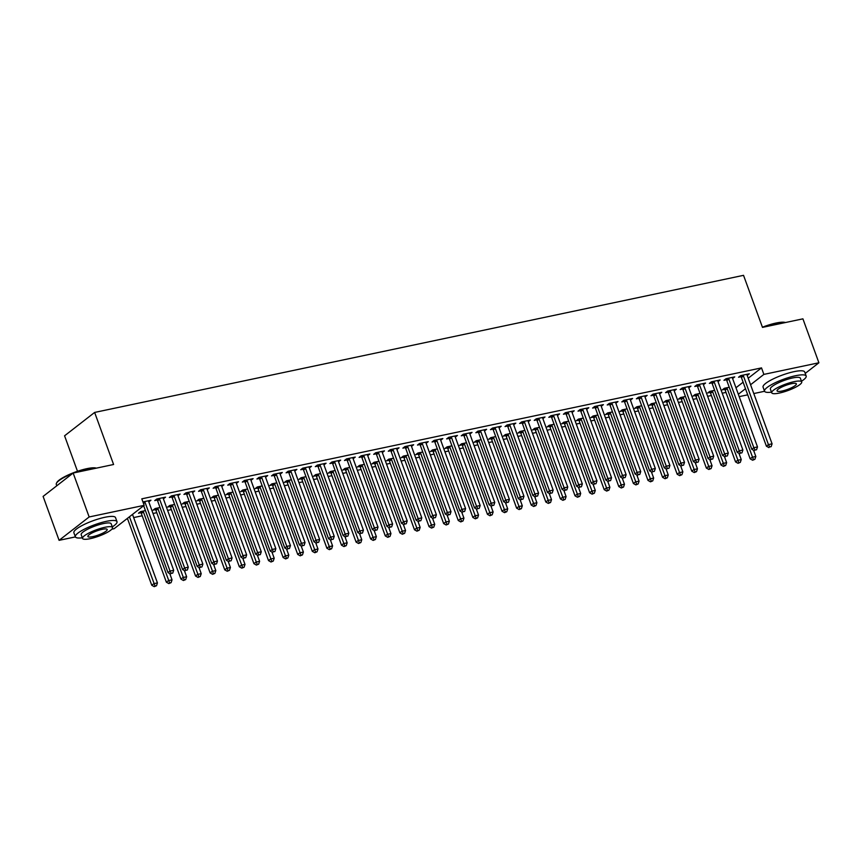 <?xml version="1.0" encoding="UTF-8"?>
<svg xmlns="http://www.w3.org/2000/svg" width="862" height="862" viewBox="0 0 862 862"><rect width="100%" height="100%" fill="white"/><g stroke="black" fill="none" stroke-linecap="round" stroke-linejoin="round"><path stroke-width="1.29" d="M126.488 519.086L127.587 518.859M133.664 517.577L142.187 515.778M153.016 513.483L156.776 512.685M167.616 510.401L171.376 509.604M182.205 507.319L185.966 506.522M196.805 504.238L200.566 503.44M211.395 501.145L215.155 500.359M225.995 498.064L229.755 497.266M240.584 494.982L244.355 494.185M255.184 491.9L258.945 491.103M269.774 488.819L273.545 488.021M284.374 485.726L288.134 484.94M298.963 482.645L302.734 481.847M313.563 479.563L317.324 478.766M328.153 476.481L331.924 475.684M342.753 473.389L346.513 472.602M357.353 470.307L361.113 469.521M371.942 467.226L375.703 466.428M386.542 464.144L390.303 463.347M401.132 461.062L404.892 460.265M415.732 457.97L419.492 457.183M430.321 454.888L434.082 454.091M444.921 451.807L448.682 451.009M459.511 448.725L463.271 447.928M474.111 445.643L477.871 444.846M488.7 442.551L492.461 441.764M503.3 439.469L507.061 438.672M517.89 436.387L521.661 435.59M532.49 433.306L536.25 432.508M547.079 430.224L550.85 429.427M561.679 427.132L565.44 426.345M576.269 424.05L580.04 423.253M590.869 420.968L594.629 420.171M605.458 417.887L609.229 417.089M620.058 414.805L623.819 414.008M634.658 411.713L638.419 410.926M649.248 408.631L653.008 407.834M663.848 405.549L667.608 404.752M678.437 402.468L682.198 401.67M693.037 399.386L696.798 398.589M707.627 396.294L711.387 395.507M722.227 393.212L725.987 392.415M75.393 536.897L59.09 540.334L89.152 516.963L144.169 505.337L114.107 528.708L111.812 529.193M89.152 516.963L73.162 473.044L43.1 496.415L59.09 540.334M77.494 471.277L64.575 435.806L94.637 412.435L743.54 275.334L762.482 327.388L802.91 318.843L818.9 362.773L805.216 373.418M764.572 391.273L753.787 393.557M747.71 394.839L739.187 396.639M140.862 512.718L138.502 513.213L140.538 511.64L145.43 510.606M163.177 497.827L163.511 498.732L165.536 497.148L156.787 499.001L154.751 500.585L157.11 500.079M170.051 506.544L167.691 507.05L169.728 505.466L174.62 504.432M192.366 491.652L192.7 492.568L194.726 490.984L185.976 492.838L183.94 494.411L186.311 493.915M199.251 500.38L196.881 500.876L198.917 499.303L203.809 498.268M221.556 485.489L221.89 486.394L223.926 484.821L215.166 486.664L213.129 488.248L215.5 487.752M228.441 494.217L226.07 494.713L228.107 493.129L232.999 492.094M250.745 479.315L251.079 480.231L253.116 478.647L244.355 480.5L242.319 482.073L244.689 481.578M257.63 488.043L255.26 488.549L257.296 486.965L262.188 485.931M279.935 473.152L280.269 474.057L282.305 472.484L273.545 474.326L271.508 475.91L273.879 475.415M286.82 481.88L284.449 482.375L286.486 480.802L291.388 479.768M309.124 466.988L309.458 467.894L311.494 466.31L302.734 468.163L300.698 469.747L303.068 469.24M316.009 475.705L313.639 476.212L315.675 474.628L320.578 473.594M338.324 460.814L338.647 461.73L340.684 460.146L331.924 462L329.898 463.573L332.258 463.077M345.199 469.542L342.839 470.038L344.865 468.465L349.767 467.43M367.514 454.651L367.837 455.556L369.873 453.983L361.113 455.826L359.088 457.41L361.447 456.903M374.388 463.379L372.028 463.875L374.054 462.291L378.957 461.256M396.703 448.477L397.026 449.393L399.063 447.809L390.303 449.662L388.277 451.235L390.637 450.74M403.578 457.205L401.218 457.711L403.244 456.127L408.146 455.093M425.893 442.314L426.216 443.219L428.252 441.646L419.492 443.488L417.467 445.072L419.826 444.577M432.767 451.041L430.407 451.537L432.433 449.964L437.336 448.93M455.082 436.15L455.405 437.056L457.442 435.472L448.682 437.325L446.656 438.909L449.016 438.402M461.957 444.867L459.597 445.374L461.623 443.79L466.525 442.756M484.272 429.976L484.606 430.881L486.631 429.308L477.871 431.162L475.846 432.735L478.205 432.239M491.146 438.704L488.786 439.2L490.812 437.627L495.715 436.592M513.461 423.813L513.795 424.718L515.821 423.145L507.061 424.988L505.035 426.571L507.395 426.065M520.336 432.541L517.976 433.036L520.001 431.453L524.904 430.418M542.651 417.639L542.985 418.555L545.01 416.971L536.25 418.824L534.224 420.397L536.584 419.902M549.525 426.367L547.165 426.873L549.191 425.289L554.094 424.255M571.84 411.476L572.174 412.381L574.2 410.808L565.44 412.65L563.414 414.234L565.774 413.738M578.714 420.203L576.355 420.699L578.38 419.126L583.283 418.081M601.029 405.302L601.364 406.217L603.389 404.634L594.64 406.487L592.603 408.071L594.963 407.564M607.904 414.029L605.544 414.536L607.581 412.952L612.473 411.917M630.219 399.138L630.553 400.043L632.579 398.47L623.829 400.324L621.793 401.897L624.153 401.401M637.093 407.866L634.734 408.362L636.77 406.789L641.662 405.754M659.408 392.975L659.742 393.88L661.768 392.296L653.019 394.149L650.982 395.733L653.342 395.227M666.283 401.703L663.923 402.198L665.96 400.614L670.851 399.58M688.598 386.801L688.932 387.717L690.958 386.133L682.208 387.986L680.172 389.559L682.532 389.064M695.472 395.529L693.113 396.024L695.149 394.451L700.041 393.417M717.787 380.638L718.121 381.543L720.147 379.97L711.398 381.812L709.361 383.396L711.721 382.9M724.662 389.365L722.302 389.861L724.339 388.288L729.23 387.243M746.977 374.464L747.311 375.379L749.347 373.796L740.587 375.649L738.551 377.233L740.921 376.726M735.954 387.76L743.109 382.2M748.205 378.235L761.512 367.891L141.799 498.829L144.169 505.337M732.388 377.556L732.711 378.461L734.747 376.877L725.987 378.73L723.961 380.314L726.321 379.808M710.072 392.447L707.713 392.943L709.738 391.37L714.641 390.335M703.198 383.719L703.521 384.624L705.558 383.051L696.798 384.905L694.772 386.478L697.132 385.982M680.883 398.61L678.523 399.117L680.549 397.533L685.452 396.498M674.009 389.883L674.332 390.798L676.368 389.215L667.608 391.068L665.583 392.652L667.942 392.145M651.694 404.784L649.334 405.28L651.36 403.707L656.262 402.662M644.819 396.057L645.142 396.962L647.179 395.389L638.419 397.231L636.393 398.815L638.753 398.319M622.504 410.948L620.144 411.454L622.17 409.87L627.073 408.836M615.63 402.22L615.953 403.136L617.989 401.552L609.229 403.405L607.204 404.978L609.563 404.483M593.315 417.122L590.944 417.617L592.981 416.034L597.883 414.999M586.429 408.394L586.763 409.299L588.8 407.715L580.04 409.569L578.003 411.152L580.374 410.646M564.125 423.285L561.755 423.781L563.791 422.208L568.694 421.173M557.24 414.557L557.574 415.462L559.61 413.889L550.85 415.743L548.814 417.316L551.184 416.82M534.936 429.448L532.565 429.955L534.602 428.371L539.493 427.337M528.05 420.731L528.384 421.637L530.421 420.053L521.661 421.906L519.624 423.49L521.995 422.983M505.746 435.622L503.376 436.118L505.412 434.545L510.304 433.511M498.861 426.895L499.195 427.8L501.231 426.227L492.471 428.069L490.435 429.653L492.805 429.157M476.557 441.786L474.186 442.292L476.223 440.708L481.115 439.674M469.671 433.058L470.005 433.974L472.031 432.39L463.282 434.243L461.245 435.816L463.616 435.321M447.356 447.96L444.997 448.455L447.033 446.872L451.925 445.837M440.482 439.232L440.816 440.137L442.842 438.564L434.092 440.407L432.056 441.99L434.416 441.484M418.167 454.123L415.807 454.619L417.844 453.046L422.736 452.011M411.293 445.395L411.627 446.3L413.652 444.727L404.903 446.581L402.866 448.154L405.226 447.658M388.977 460.286L386.618 460.793L388.654 459.209L393.546 458.175M382.103 451.569L382.437 452.475L384.463 450.891L375.713 452.744L373.677 454.328L376.037 453.821M359.788 466.461L357.428 466.956L359.465 465.383L364.357 464.349M352.914 457.733L353.248 458.638L355.273 457.065L346.524 458.907L344.488 460.491L346.847 459.996M330.599 472.624L328.239 473.13L330.275 471.546L335.167 470.512M323.724 463.896L324.058 464.812L326.084 463.228L317.335 465.081L315.298 466.654L317.658 466.159M301.409 478.798L299.049 479.294L301.075 477.71L305.978 476.675M294.535 470.07L294.869 470.975L296.894 469.402L288.134 471.245L286.109 472.829L288.468 472.333M272.22 484.961L269.86 485.457L271.886 483.884L276.788 482.849M265.345 476.233L265.679 477.149L267.705 475.565L258.945 477.419L256.919 478.992L259.279 478.496M243.03 491.124L240.67 491.631L242.696 490.047L247.599 489.013M236.156 482.408L236.49 483.313L238.515 481.729L229.755 483.582L227.73 485.166L230.089 484.659M213.841 497.299L211.481 497.794L213.507 496.221L218.409 495.187M206.966 488.571L207.3 489.476L209.326 487.903L200.566 489.745L198.54 491.329L200.9 490.834M184.651 503.462L182.291 503.968L184.317 502.384L189.22 501.35M177.777 494.734L178.1 495.65L180.136 494.066L171.376 495.919L169.351 497.493L171.71 496.997M155.462 509.636L153.102 510.132L155.128 508.548L160.03 507.513M148.587 500.908L148.91 501.813L150.947 500.24L142.93 501.932M132.619 514.323L134.407 512.933M761.512 367.891L763.872 374.399L818.9 362.773M73.162 473.044L113.59 464.499L94.637 412.435M738.325 394.268L745.479 388.708M750.576 384.743L763.872 374.399M743.443 375.951L741.417 377.534L766.404 446.193L768.43 444.609L743.443 375.951A1.767 1.444 52.1 0 0 743.119 375.369L742.947 375.153M769.691 446.969L771.145 446.656L769.691 446.969L768.43 444.609L772.083 443.833L747.095 375.185A1.767 1.444 52.1 0 1 746.977 374.55L746.977 374.302M741.417 377.534A1.767 1.444 52.1 0 0 741.094 376.953L740.264 375.897M766.404 446.193L768.882 447.593M771.145 446.656L772.083 443.833M724.015 388.536L724.845 389.581A1.767 1.444 -127.9 0 1 725.168 390.174L750.155 458.821L752.181 457.248L755.834 456.472L753.582 450.287M726.698 387.781L726.871 388.008A1.767 1.444 -127.9 0 1 727.194 388.59L753.442 459.597L752.623 460.233L754.896 459.295L753.442 459.597M755.834 456.472L754.896 459.295M752.623 460.233L750.155 458.821M728.853 379.043L726.817 380.616L751.804 449.274L753.841 447.69L728.853 379.043A1.767 1.444 52.1 0 0 728.53 378.45L728.358 378.235M755.09 450.05L756.556 449.738L755.09 450.05L753.841 447.69L757.493 446.925L732.506 378.267A1.767 1.444 52.1 0 1 732.388 377.642L732.388 377.384M726.817 380.616A1.767 1.444 52.1 0 0 726.494 380.034L725.664 378.978M751.804 449.274L754.282 450.686M756.556 449.738L757.493 446.925M714.253 382.125L712.227 383.698L737.215 452.356L739.24 450.772L714.253 382.125A1.767 1.444 52.1 0 0 713.93 381.543L713.758 381.316M740.501 453.132L741.956 452.83L740.501 453.132L739.24 450.772L742.893 450.007L717.906 381.349A1.767 1.444 52.1 0 1 717.787 380.724L717.787 380.465M712.227 383.698A1.767 1.444 52.1 0 0 711.904 383.116L711.075 382.071M737.215 452.356L739.682 453.768M741.956 452.83L742.893 450.007M709.415 391.617L710.245 392.663A1.767 1.444 -127.9 0 1 710.568 393.255L735.555 461.903L737.592 460.33L741.245 459.554L738.982 453.369M712.098 390.863L712.281 391.089A1.767 1.444 -127.9 0 1 712.605 391.671L738.842 462.689L738.034 463.314L740.307 462.377L738.842 462.689M741.245 459.554L740.307 462.377M738.034 463.314L735.555 461.903M694.826 394.699L695.645 395.755A1.767 1.444 -127.9 0 1 695.979 396.337L720.966 464.995L722.992 463.411L726.644 462.635L724.392 456.451M697.509 393.956L697.681 394.171A1.767 1.444 -127.9 0 1 698.004 394.753L724.252 465.771L723.433 466.396L725.707 465.458L724.252 465.771M726.644 462.635L725.707 465.458M723.433 466.396L720.966 464.995M762.417 327.204A21.625 4.622 -20 0 1 776.026 323.045A21.625 4.622 -20 0 1 785.465 322.539M785.217 322.582A22.153 4.741 160 0 0 776.446 323.347A22.153 4.741 160 0 0 763.807 327.107M801.466 381.263A22.153 4.741 160 0 0 806.175 376.047A22.153 4.741 160 0 0 795.518 375.735A22.153 4.741 160 0 0 774.087 383.288A22.153 4.741 160 0 0 764.54 391.208A22.153 4.741 160 0 0 771.49 392.167M806.175 376.047L804.699 371.985A22.153 4.741 160 0 0 794.031 371.662A22.153 4.741 160 0 0 772.611 379.226A22.153 4.741 160 0 0 763.064 387.135L764.54 391.208M771.727 392.824L770.369 389.085A15.947 3.405 -20 0 1 777.244 383.385A15.947 3.405 -20 0 1 792.674 377.944A15.947 3.405 -20 0 1 800.345 378.17L801.714 381.909A15.947 3.405 160 0 0 794.031 381.683A15.947 3.405 160 0 0 778.601 387.124A15.947 3.405 160 0 0 771.727 392.824A15.947 3.405 160 0 0 779.41 393.05A15.947 3.405 160 0 0 794.839 387.609A15.947 3.405 160 0 0 801.714 381.909M782.006 391.036A10.279 2.198 160 0 0 791.952 387.523A10.279 2.198 160 0 0 796.38 383.849A10.279 2.198 160 0 0 791.435 383.709A10.279 2.198 160 0 0 781.489 387.21A10.279 2.198 160 0 0 777.061 390.885A10.279 2.198 160 0 0 782.006 391.036M72.505 473.55A22.153 4.741 160 0 0 56.45 483.28L56.763 482.634A21.625 4.622 -20 0 1 86.846 468.669A21.625 4.622 -20 0 1 96.285 468.152M96.048 468.206A22.153 4.741 160 0 0 87.267 468.96A22.153 4.741 160 0 0 74.628 472.732M56.45 483.28A22.153 4.741 160 0 0 56.299 484.433L56.784 485.769M112.297 526.876A22.153 4.741 160 0 0 116.995 521.672A22.153 4.741 160 0 0 106.338 521.348A22.153 4.741 160 0 0 84.907 528.912A22.153 4.741 160 0 0 75.36 536.821A22.153 4.741 160 0 0 82.321 537.791M116.995 521.672L115.519 517.599A22.153 4.741 160 0 0 104.862 517.286A22.153 4.741 160 0 0 83.431 524.839A22.153 4.741 160 0 0 73.884 532.759L75.36 536.821M82.558 538.448L81.19 534.699A15.947 3.405 -20 0 1 88.064 528.999A15.947 3.405 -20 0 1 103.494 523.557A15.947 3.405 -20 0 1 111.166 523.794L112.534 527.533A15.947 3.405 160 0 0 104.852 527.307A15.947 3.405 160 0 0 89.432 532.748A15.947 3.405 160 0 0 82.558 538.448A15.947 3.405 160 0 0 90.23 538.675A15.947 3.405 160 0 0 105.66 533.233A15.947 3.405 160 0 0 112.534 527.533M92.827 536.649A10.279 2.198 160 0 0 102.772 533.147A10.279 2.198 160 0 0 107.2 529.473A10.279 2.198 160 0 0 102.255 529.322A10.279 2.198 160 0 0 92.309 532.835A10.279 2.198 160 0 0 87.881 536.509A10.279 2.198 160 0 0 92.827 536.649M699.664 385.206L697.627 386.79L722.615 455.438L724.651 453.865L699.664 385.206A1.767 1.444 52.1 0 0 699.341 384.624L699.157 384.398M725.901 456.213L727.366 455.912L725.901 456.213L724.651 453.865L728.304 453.089L703.306 384.43A1.767 1.444 52.1 0 1 703.198 383.805L703.198 383.547M697.627 386.79A1.767 1.444 52.1 0 0 697.304 386.198L696.474 385.152M722.615 455.438L725.093 456.849M727.366 455.912L728.304 453.089M685.064 388.288L683.038 389.872L708.025 458.519L710.051 456.946L685.064 388.288A1.767 1.444 52.1 0 0 684.74 387.706L684.568 387.48M711.312 459.306L712.766 458.993L711.312 459.306L710.051 456.946L713.704 456.17L688.716 387.523A1.767 1.444 52.1 0 1 688.598 386.887L688.598 386.629M683.038 389.872A1.767 1.444 52.1 0 0 682.704 389.279L681.885 388.234M708.025 458.519L710.493 459.931M712.766 458.993L713.704 456.17M680.226 397.781L681.055 398.837A1.767 1.444 -127.9 0 1 681.379 399.418L706.366 468.077L708.402 466.493L712.044 465.728L709.792 459.532M682.909 397.037L683.081 397.253A1.767 1.444 -127.9 0 1 683.415 397.845L709.652 468.853L708.844 469.488L711.118 468.54L709.652 468.853M712.044 465.728L711.118 468.54M708.844 469.488L706.366 468.077M665.636 400.862L666.455 401.918A1.767 1.444 -127.9 0 1 666.789 402.5L691.777 471.158L693.802 469.574L697.455 468.809L695.203 462.614M668.319 400.119L668.492 400.334A1.767 1.444 -127.9 0 1 668.815 400.927L695.063 471.934L694.244 472.57L696.518 471.633L695.063 471.934M697.455 468.809L696.518 471.633M694.244 472.57L691.777 471.158M670.474 391.37L668.438 392.953L693.425 461.612L695.462 460.028L670.474 391.37A1.767 1.444 52.1 0 0 670.14 390.788L669.968 390.572M696.712 462.388L698.177 462.075L696.712 462.388L695.462 460.028L699.104 459.252L674.116 390.605A1.767 1.444 52.1 0 1 674.009 389.969L674.009 389.721M668.438 392.953A1.767 1.444 52.1 0 0 668.115 392.372L667.285 391.316M693.425 461.612L695.903 463.013M698.177 462.075L699.104 459.252M651.036 403.955L651.866 405A1.767 1.444 -127.9 0 1 652.189 405.593L677.176 474.24L679.213 472.667L682.855 471.891L680.603 465.706M653.719 403.2L653.892 403.427A1.767 1.444 -127.9 0 1 654.226 404.009L680.463 475.016L679.655 475.652L681.928 474.714L680.463 475.016M682.855 471.891L681.928 474.714M679.655 475.652L677.176 474.24M655.874 394.462L653.849 396.035L678.836 464.693L680.861 463.109L655.874 394.462A1.767 1.444 52.1 0 0 655.551 393.869L655.379 393.654M682.122 465.469L683.577 465.157L682.122 465.469L680.861 463.109L684.514 462.344L659.527 393.686A1.767 1.444 52.1 0 1 659.408 393.061L659.408 392.803M653.849 396.035A1.767 1.444 52.1 0 0 653.515 395.453L652.696 394.397M678.836 464.693L681.303 466.105M683.577 465.157L684.514 462.344M636.447 407.036L637.266 408.082A1.767 1.444 -127.9 0 1 637.6 408.674L662.587 477.322L664.613 475.749L668.265 474.973L666.014 468.788M639.13 406.282L639.302 406.508A1.767 1.444 -127.9 0 1 639.626 407.09L665.873 478.108L665.055 478.733L667.328 477.796L665.873 478.108M668.265 474.973L667.328 477.796M665.055 478.733L662.587 477.322M641.285 397.544L639.248 399.117L664.236 467.775L666.272 466.191L641.285 397.544A1.767 1.444 52.1 0 0 640.951 396.962L640.778 396.735M667.522 468.551L668.987 468.249L667.522 468.551L666.272 466.191L669.914 465.426L644.927 396.768A1.767 1.444 52.1 0 1 644.819 396.143L644.819 395.884M639.248 399.117A1.767 1.444 52.1 0 0 638.925 398.535L638.096 397.49M664.236 467.775L666.714 469.187M668.987 468.249L669.914 465.426M626.685 400.625L624.659 402.209L649.646 470.857L651.672 469.284L626.685 400.625A1.767 1.444 52.1 0 0 626.362 400.043L626.189 399.817M652.933 471.633L654.387 471.331L652.933 471.633L651.672 469.284L655.325 468.508L630.337 399.849A1.767 1.444 52.1 0 1 630.219 399.225L630.219 398.966M624.659 402.209A1.767 1.444 52.1 0 0 624.325 401.617L623.506 400.571M649.646 470.857L652.114 472.268M654.387 471.331L655.325 468.508M612.095 403.707L610.059 405.291L635.046 473.938L637.083 472.365L612.095 403.707A1.767 1.444 52.1 0 0 611.761 403.125L611.589 402.899M638.333 474.725L639.798 474.412L638.333 474.725L637.083 472.365L640.725 471.589L615.737 402.942A1.767 1.444 52.1 0 1 615.63 402.306L615.63 402.048M610.059 405.291A1.767 1.444 52.1 0 0 609.736 404.709L608.906 403.653M635.046 473.938L637.524 475.35M639.798 474.412L640.725 471.589M597.495 406.789L595.47 408.372L620.457 477.031L622.483 475.447L597.495 406.789A1.767 1.444 52.1 0 0 597.172 406.207L597 405.991M623.743 477.807L625.198 477.494L623.743 477.807L622.483 475.447L626.135 474.671L601.148 406.024A1.767 1.444 52.1 0 1 601.029 405.388L601.029 405.14M595.47 408.372A1.767 1.444 52.1 0 0 595.136 407.791L594.317 406.735M620.457 477.031L622.924 478.432M625.198 477.494L626.135 474.671M582.906 409.881L580.869 411.454L605.857 480.112L607.893 478.529L582.906 409.881A1.767 1.444 52.1 0 0 582.572 409.288L582.4 409.073M609.143 480.888L610.608 480.576L609.143 480.888L607.893 478.529L611.535 477.763L586.548 409.105A1.767 1.444 52.1 0 1 586.44 408.48L586.429 408.222M580.869 411.454A1.767 1.444 52.1 0 0 580.546 410.872L579.717 409.816M605.857 480.112L608.335 481.524M610.608 480.576L611.535 477.763M568.306 412.963L566.28 414.536L591.267 483.194L593.293 481.61L568.306 412.963A1.767 1.444 52.1 0 0 567.983 412.381L567.81 412.155M594.554 483.97L596.008 483.668L594.554 483.97L593.293 481.61L596.946 480.845L571.959 412.187A1.767 1.444 52.1 0 1 571.84 411.562L571.84 411.303M566.28 414.536A1.767 1.444 52.1 0 0 565.946 413.954L565.127 412.909M591.267 483.194L593.735 484.606M596.008 483.668L596.946 480.845M553.716 416.044L551.68 417.628L576.667 486.276L578.704 484.703L553.716 416.044A1.767 1.444 52.1 0 0 553.382 415.462L553.21 415.236M579.954 487.052L581.419 486.75L579.954 487.052L578.704 484.703L582.346 483.927L557.358 415.268A1.767 1.444 52.1 0 1 557.24 414.644L557.24 414.385M551.68 417.628A1.767 1.444 52.1 0 0 551.357 417.036L550.527 415.99M576.667 486.276L579.145 487.687M581.419 486.75L582.346 483.927M539.116 419.126L537.091 420.71L562.078 489.357L564.104 487.784L539.116 419.126A1.767 1.444 52.1 0 0 538.793 418.544L538.621 418.318M565.364 490.144L566.819 489.832L565.364 490.144L564.104 487.784L567.756 487.008L542.769 418.361A1.767 1.444 52.1 0 1 542.651 417.725L542.651 417.467M537.091 420.71A1.767 1.444 52.1 0 0 536.757 420.128L535.938 419.072M562.078 489.357L564.545 490.769M566.819 489.832L567.756 487.008M524.527 422.208L522.491 423.792L547.478 492.45L549.514 490.866L524.527 422.208A1.767 1.444 52.1 0 0 524.193 421.626L524.021 421.41M550.764 493.226L552.23 492.913L550.764 493.226L549.514 490.866L553.156 490.101L528.169 421.443A1.767 1.444 52.1 0 1 528.05 420.807L528.05 420.559M522.491 423.792A1.767 1.444 52.1 0 0 522.167 423.21L521.338 422.154M547.478 492.45L549.956 493.851M552.23 492.913L553.156 490.101M621.847 410.118L622.676 411.174A1.767 1.444 -127.9 0 1 623 411.756L647.987 480.414L650.023 478.83L653.665 478.054L651.413 471.87M624.53 409.375L624.702 409.59A1.767 1.444 -127.9 0 1 625.036 410.172L651.273 481.19L650.465 481.815L652.739 480.877L651.273 481.19M653.665 478.054L652.739 480.877M650.465 481.815L647.987 480.414M607.257 413.2L608.076 414.256A1.767 1.444 -127.9 0 1 608.41 414.837L633.398 483.496L635.423 481.912L639.076 481.147L636.824 474.951M609.94 412.456L610.113 412.672A1.767 1.444 -127.9 0 1 610.436 413.264L636.684 484.272L635.865 484.907L638.139 483.959L636.684 484.272M639.076 481.147L638.139 483.959M635.865 484.907L633.398 483.496M592.657 416.281L593.487 417.337A1.767 1.444 -127.9 0 1 593.81 417.919L618.797 486.577L620.834 484.994L624.476 484.228L622.224 478.033M595.34 415.538L595.513 415.753A1.767 1.444 -127.9 0 1 595.847 416.346L622.084 487.353L621.276 487.989L623.549 487.052L622.084 487.353M624.476 484.228L623.549 487.052M621.276 487.989L618.797 486.577M578.068 419.374L578.887 420.419A1.767 1.444 -127.9 0 1 579.221 421.012L604.208 489.659L606.234 488.086L609.887 487.31L607.635 481.125M580.751 418.62L580.923 418.846A1.767 1.444 -127.9 0 1 581.247 419.428L607.494 490.435L606.676 491.071L608.949 490.133L607.494 490.435M609.887 487.31L608.949 490.133M606.676 491.071L604.208 489.659M563.468 422.455L564.298 423.501A1.767 1.444 -127.9 0 1 564.621 424.093L589.608 492.741L591.644 491.168L595.286 490.392L593.034 484.207M566.151 421.701L566.323 421.927A1.767 1.444 -127.9 0 1 566.657 422.509L592.894 493.527L592.086 494.152L594.36 493.215L592.894 493.527M595.286 490.392L594.36 493.215M592.086 494.152L589.608 492.741M548.878 425.537L549.697 426.593A1.767 1.444 -127.9 0 1 550.031 427.175L575.019 495.833L577.044 494.249L580.697 493.473L578.445 487.289M551.561 424.794L551.734 425.009A1.767 1.444 -127.9 0 1 552.057 425.591L578.305 496.609L577.486 497.234L579.76 496.296L578.305 496.609M580.697 493.473L579.76 496.296M577.486 497.234L575.019 495.833M534.278 428.619L535.108 429.675A1.767 1.444 -127.9 0 1 535.431 430.257L560.419 498.915L562.455 497.331L566.097 496.566L563.845 490.37M536.961 427.875L537.134 428.091A1.767 1.444 -127.9 0 1 537.468 428.683L563.705 499.691L562.897 500.326L565.17 499.378L563.705 499.691M566.097 496.566L565.17 499.378M562.897 500.326L560.419 498.915M519.689 431.711L520.508 432.756A1.767 1.444 -127.9 0 1 520.831 433.338L545.829 501.996L547.855 500.413L551.508 499.648L549.256 493.452M522.372 430.957L522.544 431.172A1.767 1.444 -127.9 0 1 522.868 431.765L549.116 502.772L548.297 503.408L550.57 502.471L549.116 502.772M551.508 499.648L550.57 502.471M548.297 503.408L545.829 501.996M505.089 434.793L505.919 435.838A1.767 1.444 -127.9 0 1 506.242 436.431L531.229 505.078L533.266 503.505L536.907 502.729L534.655 496.544M507.772 434.039L507.944 434.265A1.767 1.444 -127.9 0 1 508.268 434.847L534.515 505.854L533.707 506.49L535.97 505.552L534.515 505.854M536.907 502.729L535.97 505.552M533.707 506.49L531.229 505.078M509.927 425.3L507.89 426.873L532.888 495.531L534.914 493.948L509.927 425.3A1.767 1.444 52.1 0 0 509.604 424.707L509.431 424.492M536.175 496.307L537.629 495.995L536.175 496.307L534.914 493.948L538.567 493.183L513.58 424.524A1.767 1.444 52.1 0 1 513.461 423.899L513.461 423.641M507.89 426.873A1.767 1.444 52.1 0 0 507.567 426.291L506.748 425.235M532.888 495.531L535.356 496.943M537.629 495.995L538.567 493.183M490.5 437.874L491.318 438.92A1.767 1.444 -127.9 0 1 491.642 439.512L516.629 508.16L518.665 506.587L522.318 505.811L520.066 499.626M493.183 437.12L493.355 437.346A1.767 1.444 -127.9 0 1 493.678 437.928L519.915 508.946L519.107 509.571L521.381 508.634L519.915 508.946M522.318 505.811L521.381 508.634M519.107 509.571L516.629 508.16M495.327 428.382L493.301 429.955L518.288 498.613L520.325 497.029L495.327 428.382A1.767 1.444 52.1 0 0 495.003 427.8L494.831 427.574M521.575 499.389L523.029 499.087L521.575 499.389L520.325 497.029L523.967 496.264L498.979 427.606A1.767 1.444 52.1 0 1 498.861 426.981L498.861 426.722M493.301 429.955A1.767 1.444 52.1 0 0 492.978 429.373L492.148 428.328M518.288 498.613L520.767 500.025M523.029 499.087L523.967 496.264M475.899 440.956L476.729 442.012A1.767 1.444 -127.9 0 1 477.052 442.594L502.04 511.252L504.065 509.668L507.718 508.892L505.466 502.708M478.582 440.213L478.755 440.428A1.767 1.444 -127.9 0 1 479.078 441.01L505.326 512.028L504.518 512.653L506.781 511.716L505.326 512.028M507.718 508.892L506.781 511.716M504.518 512.653L502.04 511.252M480.737 431.463L478.701 433.047L503.688 501.695L505.725 500.122L480.737 431.463A1.767 1.444 52.1 0 0 480.414 430.881L480.242 430.655M506.975 502.471L508.44 502.169L506.975 502.471L505.725 500.122L509.377 499.346L484.39 430.698A1.767 1.444 52.1 0 1 484.272 430.063L484.272 429.804M478.701 433.047A1.767 1.444 52.1 0 0 478.378 432.455L477.559 431.409M503.688 501.695L506.166 503.106M508.44 502.169L509.377 499.346M461.299 444.038L462.129 445.094A1.767 1.444 -127.9 0 1 462.452 445.676L487.439 514.334L489.476 512.75L493.129 511.985L490.866 505.789M463.993 443.294L464.165 443.51A1.767 1.444 -127.9 0 1 464.489 444.102L490.726 515.11L489.918 515.745L492.191 514.797L490.726 515.11M493.129 511.985L492.191 514.797M489.918 515.745L487.439 514.334M466.137 434.545L464.112 436.129L489.099 504.776L491.124 503.203L466.137 434.545A1.767 1.444 52.1 0 0 465.814 433.963L465.642 433.748M492.385 505.563L493.84 505.251L492.385 505.563L491.124 503.203L494.777 502.427L469.79 433.78A1.767 1.444 52.1 0 1 469.671 433.144L469.671 432.886M464.112 436.129A1.767 1.444 52.1 0 0 463.788 435.547L462.959 434.491M489.099 504.776L491.577 506.188M493.84 505.251L494.777 502.427M446.71 447.13L447.54 448.175A1.767 1.444 -127.9 0 1 447.863 448.757L472.85 517.415L474.876 515.832L478.529 515.067L476.277 508.871M449.393 446.376L449.565 446.602A1.767 1.444 -127.9 0 1 449.889 447.184L476.136 518.191L475.318 518.827L477.591 517.89L476.136 518.191M478.529 515.067L477.591 517.89M475.318 518.827L472.85 517.415M451.548 437.627L449.511 439.211L474.499 507.869L476.535 506.285L451.548 437.627A1.767 1.444 52.1 0 0 451.225 437.045L451.052 436.829M477.785 508.645L479.25 508.332L477.785 508.645L476.535 506.285L480.188 505.52L455.201 436.862A1.767 1.444 52.1 0 1 455.082 436.226L455.082 435.978M449.511 439.211A1.767 1.444 52.1 0 0 449.188 438.629L448.359 437.573M474.499 507.869L476.977 509.27M479.25 508.332L480.188 505.52M432.11 450.212L432.939 451.257A1.767 1.444 -127.9 0 1 433.263 451.85L458.25 520.497L460.286 518.924L463.939 518.148L461.676 511.963M434.793 449.458L434.976 449.684A1.767 1.444 -127.9 0 1 435.299 450.266L461.536 521.273L460.728 521.909L463.002 520.971L461.536 521.273M463.939 518.148L463.002 520.971M460.728 521.909L458.25 520.497M436.948 440.719L434.922 442.292L459.909 510.95L461.935 509.367L436.948 440.719A1.767 1.444 52.1 0 0 436.625 440.126L436.452 439.911M463.196 511.726L464.65 511.414L463.196 511.726L461.935 509.367L465.588 508.602L440.601 439.943A1.767 1.444 52.1 0 1 440.482 439.318L440.482 439.06M434.922 442.292A1.767 1.444 52.1 0 0 434.599 441.71L433.769 440.654M459.909 510.95L462.377 512.362M464.65 511.414L465.588 508.602M417.52 453.293L418.339 454.339A1.767 1.444 -127.9 0 1 418.673 454.931L443.661 523.579L445.686 522.006L449.339 521.23L447.087 515.045M420.203 452.539L420.376 452.765A1.767 1.444 -127.9 0 1 420.699 453.347L446.947 524.365L446.128 524.99L448.402 524.053L446.947 524.365M449.339 521.23L448.402 524.053M446.128 524.99L443.661 523.579M422.358 443.801L420.322 445.374L445.309 514.032L447.346 512.448L422.358 443.801A1.767 1.444 52.1 0 0 422.035 443.219L421.852 442.993M448.596 514.808L450.061 514.506L448.596 514.808L447.346 512.448L450.998 511.683L426 443.025A1.767 1.444 52.1 0 1 425.893 442.4L425.893 442.141M420.322 445.374A1.767 1.444 52.1 0 0 419.999 444.792L419.169 443.747M445.309 514.032L447.787 515.444M450.061 514.506L450.998 511.683M402.92 456.375L403.75 457.431A1.767 1.444 -127.9 0 1 404.073 458.013L429.06 526.671L431.097 525.087L434.739 524.312L432.487 518.127M405.603 455.632L405.776 455.847A1.767 1.444 -127.9 0 1 406.11 456.429L432.347 527.447L431.539 528.072L433.812 527.135L432.347 527.447M434.739 524.312L433.812 527.135M431.539 528.072L429.06 526.671M407.758 446.882L405.733 448.466L430.72 517.114L432.746 515.541L407.758 446.882A1.767 1.444 52.1 0 0 407.435 446.3L407.263 446.074M434.006 517.89L435.461 517.588L434.006 517.89L432.746 515.541L436.398 514.765L411.411 446.117A1.767 1.444 52.1 0 1 411.293 445.482L411.293 445.223M405.733 448.466A1.767 1.444 52.1 0 0 405.399 447.874L404.58 446.828M430.72 517.114L433.187 518.525M435.461 517.588L436.398 514.765M388.331 459.457L389.15 460.513A1.767 1.444 -127.9 0 1 389.484 461.095L414.471 529.753L416.497 528.169L420.15 527.404L417.898 521.208M391.014 458.713L391.186 458.929A1.767 1.444 -127.9 0 1 391.51 459.521L417.758 530.529L416.939 531.164L419.212 530.216L417.758 530.529M420.15 527.404L419.212 530.216M416.939 531.164L414.471 529.753M393.169 449.964L391.132 451.548L416.12 520.195L418.156 518.622L393.169 449.964A1.767 1.444 52.1 0 0 392.835 449.382L392.663 449.167M419.406 520.982L420.871 520.67L419.406 520.982L418.156 518.622L421.798 517.846L396.811 449.199A1.767 1.444 52.1 0 1 396.703 448.563L396.703 448.305M391.132 451.548A1.767 1.444 52.1 0 0 390.809 450.966L389.98 449.91M416.12 520.195L418.598 521.607M420.871 520.67L421.798 517.846M373.731 462.549L374.561 463.594A1.767 1.444 -127.9 0 1 374.884 464.176L399.871 532.835L401.907 531.251L405.549 530.486L403.297 524.29M376.414 461.795L376.586 462.021A1.767 1.444 -127.9 0 1 376.92 462.603L403.157 533.61L402.349 534.246L404.623 533.309L403.157 533.61M405.549 530.486L404.623 533.309M402.349 534.246L399.871 532.835M378.569 453.046L376.543 454.63L401.53 523.288L403.556 521.704L378.569 453.046A1.767 1.444 52.1 0 0 378.246 452.464L378.073 452.248M404.817 524.064L406.271 523.751L404.817 524.064L403.556 521.704L407.209 520.939L382.222 452.281A1.767 1.444 52.1 0 1 382.103 451.645L382.103 451.397M376.543 454.63A1.767 1.444 52.1 0 0 376.209 454.048L375.39 452.992M401.53 523.288L403.998 524.689M406.271 523.751L407.209 520.939M359.142 465.631L359.96 466.676A1.767 1.444 -127.9 0 1 360.294 467.269L385.282 535.916L387.307 534.343L390.96 533.567L388.708 527.382M361.825 464.877L361.997 465.103A1.767 1.444 -127.9 0 1 362.32 465.685L388.568 536.692L387.749 537.328L390.023 536.39L388.568 536.692M390.96 533.567L390.023 536.39M387.749 537.328L385.282 535.916M363.979 456.138L361.943 457.711L386.93 526.37L388.967 524.786L363.979 456.138A1.767 1.444 52.1 0 0 363.645 455.545L363.473 455.33M390.217 527.145L391.682 526.833L390.217 527.145L388.967 524.786L392.609 524.021L367.621 455.362A1.767 1.444 52.1 0 1 367.514 454.737L367.514 454.479M361.943 457.711A1.767 1.444 52.1 0 0 361.62 457.129L360.79 456.073M386.93 526.37L389.408 527.781M391.682 526.833L392.609 524.021M344.541 468.712L345.371 469.758A1.767 1.444 -127.9 0 1 345.694 470.35L370.682 538.998L372.718 537.425L376.36 536.649L374.108 530.464M347.224 467.958L347.397 468.185A1.767 1.444 -127.9 0 1 347.731 468.766L373.968 539.784L373.16 540.409L375.433 539.472L373.968 539.784M376.36 536.649L375.433 539.472M373.16 540.409L370.682 538.998M349.379 459.22L347.354 460.793L372.341 529.451L374.367 527.867L349.379 459.22A1.767 1.444 52.1 0 0 349.056 458.638L348.884 458.412M375.627 530.227L377.082 529.925L375.627 530.227L374.367 527.867L378.019 527.102L353.032 458.444A1.767 1.444 52.1 0 1 352.914 457.819L352.914 457.56M347.354 460.793A1.767 1.444 52.1 0 0 347.02 460.211L346.201 459.166M372.341 529.451L374.808 530.863M377.082 529.925L378.019 527.102M329.952 471.794L330.771 472.85A1.767 1.444 -127.9 0 1 331.105 473.432L356.092 542.09L358.118 540.506L361.771 539.731L359.519 533.546M332.635 471.051L332.807 471.266A1.767 1.444 -127.9 0 1 333.131 471.848L359.379 542.866L358.56 543.491L360.833 542.554L359.379 542.866M361.771 539.731L360.833 542.554M358.56 543.491L356.092 542.09M334.79 462.301L332.754 463.885L357.741 532.533L359.777 530.96L334.79 462.301A1.767 1.444 52.1 0 0 334.456 461.72L334.284 461.493M361.027 533.309L362.493 533.007L361.027 533.309L359.777 530.96L363.419 530.184L338.432 461.536A1.767 1.444 52.1 0 1 338.324 460.901L338.324 460.642M332.754 463.885A1.767 1.444 52.1 0 0 332.43 463.293L331.601 462.247M357.741 532.533L360.219 533.944M362.493 533.007L363.419 530.184M315.352 474.876L316.182 475.932A1.767 1.444 -127.9 0 1 316.505 476.514L341.492 545.172L343.529 543.588L347.17 542.823L344.919 536.627M318.035 474.132L318.207 474.348A1.767 1.444 -127.9 0 1 318.541 474.94L344.778 545.948L343.97 546.583L346.244 545.635L344.778 545.948M347.17 542.823L346.244 545.635M343.97 546.583L341.492 545.172M320.19 465.383L318.164 466.967L343.151 535.614L345.177 534.041L320.19 465.383A1.767 1.444 52.1 0 0 319.867 464.801L319.694 464.586M346.438 536.401L347.892 536.089L346.438 536.401L345.177 534.041L348.83 533.266L323.843 464.618A1.767 1.444 52.1 0 1 323.724 463.982L323.724 463.724M318.164 466.967A1.767 1.444 52.1 0 0 317.83 466.385L317.011 465.329M343.151 535.614L345.619 537.026M347.892 536.089L348.83 533.266M300.763 477.968L301.581 479.013A1.767 1.444 -127.9 0 1 301.915 479.595L326.903 548.254L328.928 546.67L332.581 545.905L330.329 539.709M303.446 477.214L303.618 477.44A1.767 1.444 -127.9 0 1 303.941 478.022L330.189 549.029L329.37 549.665L331.644 548.728L330.189 549.029M332.581 545.905L331.644 548.728M329.37 549.665L326.903 548.254M305.601 468.465L303.564 470.049L328.551 538.707L330.588 537.123L305.601 468.465A1.767 1.444 52.1 0 0 305.267 467.883L305.094 467.667M331.838 539.483L333.303 539.17L331.838 539.483L330.588 537.123L334.23 536.358L309.242 467.7A1.767 1.444 52.1 0 1 309.135 467.075L309.124 466.816M303.564 470.049A1.767 1.444 52.1 0 0 303.241 469.467L302.411 468.411M328.551 538.707L331.03 540.118M333.303 539.17L334.23 536.358M286.162 481.05L286.992 482.095A1.767 1.444 -127.9 0 1 287.315 482.688L312.303 551.335L314.339 549.762L317.981 548.986L315.729 542.801M288.845 480.296L289.018 480.522A1.767 1.444 -127.9 0 1 289.352 481.104L315.589 552.111L314.781 552.747L317.054 551.809L315.589 552.111M317.981 548.986L317.054 551.809M314.781 552.747L312.303 551.335M291 471.557L288.975 473.13L313.962 541.789L315.988 540.205L291 471.557A1.767 1.444 52.1 0 0 290.677 470.964L290.505 470.749M317.248 542.564L318.703 542.252L317.248 542.564L315.988 540.205L319.64 539.44L294.653 470.781A1.767 1.444 52.1 0 1 294.535 470.156L294.535 469.898M288.975 473.13A1.767 1.444 52.1 0 0 288.641 472.548L287.822 471.492M313.962 541.789L316.429 543.2M318.703 542.252L319.64 539.44M271.573 484.132L272.392 485.187A1.767 1.444 -127.9 0 1 272.726 485.769L297.713 554.417L299.739 552.844L303.392 552.068L301.14 545.883M274.256 483.377L274.428 483.604A1.767 1.444 -127.9 0 1 274.752 484.185L301 555.203L300.181 555.828L302.454 554.891L301 555.203M303.392 552.068L302.454 554.891M300.181 555.828L297.713 554.417M276.411 474.639L274.375 476.212L299.362 544.87L301.398 543.286L276.411 474.639A1.767 1.444 52.1 0 0 276.077 474.057L275.905 473.831M302.648 545.646L304.114 545.344L302.648 545.646L301.398 543.286L305.04 542.521L280.053 473.863A1.767 1.444 52.1 0 1 279.935 473.238L279.935 472.979M274.375 476.212A1.767 1.444 52.1 0 0 274.051 475.63L273.222 474.585M299.362 544.87L301.84 546.282M304.114 545.344L305.04 542.521M256.973 487.213L257.803 488.269A1.767 1.444 -127.9 0 1 258.126 488.851L283.113 557.509L285.15 555.925L288.792 555.15L286.54 548.965M259.656 486.47L259.828 486.685A1.767 1.444 -127.9 0 1 260.152 487.267L286.399 558.285L285.591 558.91L287.865 557.973L286.399 558.285M288.792 555.15L287.865 557.973M285.591 558.91L283.113 557.509M261.811 477.72L259.785 479.304L284.772 547.952L286.798 546.379L261.811 477.72A1.767 1.444 52.1 0 0 261.488 477.139L261.315 476.912M288.059 548.728L289.513 548.426L288.059 548.728L286.798 546.379L290.451 545.603L265.464 476.955A1.767 1.444 52.1 0 1 265.345 476.32L265.345 476.061M259.785 479.304A1.767 1.444 52.1 0 0 259.451 478.712L258.632 477.667M284.772 547.952L287.24 549.363M289.513 548.426L290.451 545.603M242.384 490.295L243.203 491.351A1.767 1.444 -127.9 0 1 243.526 491.933L268.524 560.591L270.549 559.007L274.202 558.242L271.95 552.046M245.067 489.551L245.239 489.767A1.767 1.444 -127.9 0 1 245.562 490.359L271.81 561.367L270.991 562.002L273.265 561.054L271.81 561.367M274.202 558.242L273.265 561.054M270.991 562.002L268.524 560.591M247.211 480.802L245.185 482.386L270.172 551.033L272.209 549.46L247.211 480.802A1.767 1.444 52.1 0 0 246.888 480.22L246.715 480.005M273.459 551.82L274.924 551.508L273.459 551.82L272.209 549.46L275.851 548.685L250.864 480.037A1.767 1.444 52.1 0 1 250.745 479.401L250.745 479.143M245.185 482.386A1.767 1.444 52.1 0 0 244.862 481.804L244.032 480.748M270.172 551.033L272.651 552.445M274.924 551.508L275.851 548.685M227.783 493.387L228.613 494.432A1.767 1.444 -127.9 0 1 228.936 495.014L253.924 563.673L255.96 562.089L259.602 561.324L257.35 555.128M230.466 492.633L230.639 492.859A1.767 1.444 -127.9 0 1 230.962 493.441L257.21 564.448L256.402 565.084L258.665 564.147L257.21 564.448M259.602 561.324L258.665 564.147M256.402 565.084L253.924 563.673M232.621 483.894L230.585 485.468L255.583 554.126L257.609 552.542L232.621 483.894A1.767 1.444 52.1 0 0 232.298 483.302L232.126 483.086M258.869 554.902L260.324 554.589L258.869 554.902L257.609 552.542L261.261 551.777L236.274 483.119A1.767 1.444 52.1 0 1 236.156 482.494L236.156 482.235M230.585 485.468A1.767 1.444 52.1 0 0 230.262 484.886L229.443 483.83M255.583 554.126L258.05 555.537M260.324 554.589L261.261 551.777M213.194 496.469L214.013 497.514A1.767 1.444 -127.9 0 1 214.336 498.107L239.324 566.754L241.36 565.181L245.013 564.405L242.761 558.22M215.877 495.715L216.05 495.941A1.767 1.444 -127.9 0 1 216.373 496.523L242.61 567.53L241.802 568.166L244.075 567.228L242.61 567.53M245.013 564.405L244.075 567.228M241.802 568.166L239.324 566.754M218.021 486.976L215.996 488.549L240.983 557.208L243.019 555.624L218.021 486.976A1.767 1.444 52.1 0 0 217.698 486.383L217.526 486.168M244.269 557.983L245.724 557.671L244.269 557.983L243.019 555.624L246.661 554.859L221.674 486.2A1.767 1.444 52.1 0 1 221.556 485.575L221.556 485.317M215.996 488.549A1.767 1.444 52.1 0 0 215.672 487.967L214.843 486.911M240.983 557.208L243.461 558.619M245.724 557.671L246.661 554.859M198.594 499.551L199.424 500.606A1.767 1.444 -127.9 0 1 199.747 501.188L224.734 569.836L226.76 568.263L230.413 567.487L228.161 561.302M201.277 498.796L201.449 499.023A1.767 1.444 -127.9 0 1 201.773 499.604L228.021 570.622L227.212 571.247L229.475 570.31L228.021 570.622M230.413 567.487L229.475 570.31M227.212 571.247L224.734 569.836M203.432 490.058L201.396 491.631L226.383 560.289L228.419 558.716L203.432 490.058A1.767 1.444 52.1 0 0 203.109 489.476L202.936 489.25M229.669 561.065L231.135 560.763L229.669 561.065L228.419 558.716L232.072 557.94L207.085 489.282A1.767 1.444 52.1 0 1 206.966 488.657L206.966 488.398M201.396 491.631A1.767 1.444 52.1 0 0 201.072 491.049L200.253 490.004M226.383 560.289L228.861 561.701M231.135 560.763L232.072 557.94M183.994 502.632L184.824 503.688A1.767 1.444 -127.9 0 1 185.147 504.27L210.134 572.928L212.171 571.344L215.823 570.579L213.56 564.384M186.677 501.889L186.86 502.104A1.767 1.444 -127.9 0 1 187.183 502.686L213.42 573.704L212.612 574.329L214.886 573.392L213.42 573.704M215.823 570.579L214.886 573.392M212.612 574.329L210.134 572.928M188.832 493.139L186.806 494.723L211.793 563.371L213.819 561.798L188.832 493.139A1.767 1.444 52.1 0 0 188.509 492.558L188.336 492.331M215.08 564.157L216.534 563.845L215.08 564.157L213.819 561.798L217.472 561.022L192.485 492.374A1.767 1.444 52.1 0 1 192.366 491.739L192.366 491.48M186.806 494.723A1.767 1.444 52.1 0 0 186.483 494.131L185.653 493.086M211.793 563.371L214.272 564.782M216.534 563.845L217.472 561.022M169.405 505.714L170.234 506.77A1.767 1.444 -127.9 0 1 170.557 507.352L195.545 576.01L197.57 574.426L201.223 573.661L198.971 567.465M172.088 504.97L172.26 505.186A1.767 1.444 -127.9 0 1 172.583 505.778L198.831 576.786L198.012 577.421L200.286 576.473L198.831 576.786M201.223 573.661L200.286 576.473M198.012 577.421L195.545 576.01M174.243 496.221L172.206 497.805L197.193 566.453L199.23 564.879L174.243 496.221A1.767 1.444 52.1 0 0 173.919 495.639L173.736 495.424M200.48 567.239L201.945 566.927L200.48 567.239L199.23 564.879L202.882 564.104L177.884 495.456A1.767 1.444 52.1 0 1 177.777 494.82L177.777 494.562M172.206 497.805A1.767 1.444 52.1 0 0 171.883 497.223L171.053 496.167M197.193 566.453L199.672 567.864M201.945 566.927L202.882 564.104M154.804 508.806L155.634 509.851A1.767 1.444 -127.9 0 1 155.957 510.433L180.945 579.092L182.981 577.508L186.634 576.743L184.371 570.547M157.487 508.052L157.671 508.278A1.767 1.444 -127.9 0 1 157.994 508.86L184.231 579.867L183.423 580.503L185.696 579.566L184.231 579.867M186.634 576.743L185.696 579.566M183.423 580.503L180.945 579.092M159.642 499.313L157.617 500.887L182.604 569.545L184.63 567.961L159.642 499.313A1.767 1.444 52.1 0 0 159.319 498.721L159.147 498.505M185.89 570.321L187.345 570.008L185.89 570.321L184.63 567.961L188.282 567.196L163.295 498.538A1.767 1.444 52.1 0 1 163.177 497.913L163.177 497.654M157.617 500.887A1.767 1.444 52.1 0 0 157.293 500.305L156.464 499.249M182.604 569.545L185.071 570.956M187.345 570.008L188.282 567.196M140.215 511.888L141.034 512.933A1.767 1.444 -127.9 0 1 141.368 513.526L166.355 582.173L168.381 580.6L172.034 579.824L169.782 573.639M142.898 511.134L143.07 511.36A1.767 1.444 -127.9 0 1 143.394 511.942L169.642 582.949L168.823 583.585L171.096 582.647L169.642 582.949M172.034 579.824L171.096 582.647M168.823 583.585L166.355 582.173M143.663 505.735L168.004 572.627L170.04 571.043L145.053 502.395A1.767 1.444 52.1 0 0 144.73 501.803L144.547 501.587M171.29 573.402L172.756 573.09L171.29 573.402L170.04 571.043L173.693 570.278L148.695 501.619A1.767 1.444 52.1 0 1 148.587 500.994L148.587 500.736M168.004 572.627L170.482 574.038M172.756 573.09L173.693 570.278M127.414 518.374L151.755 585.255L153.792 583.682L157.434 582.906L132.511 514.409M129.44 516.791L155.041 586.041L154.233 586.666L156.507 585.729L155.041 586.041M157.434 582.906L156.507 585.729M154.233 586.666L151.755 585.255M743.119 375.369L741.094 376.953M724.845 389.581L726.871 388.008M725.168 390.174L727.194 388.59M728.53 378.45L726.494 380.034M713.93 381.543L711.904 383.116M710.245 392.663L712.281 391.089M710.568 393.255L712.605 391.671M695.645 395.755L697.681 394.171M695.979 396.337L698.004 394.753M699.341 384.624L697.304 386.198M684.74 387.706L682.704 389.279M681.055 398.837L683.081 397.253M681.379 399.418L683.415 397.845M666.455 401.918L668.492 400.334M666.789 402.5L668.815 400.927M670.14 390.788L668.115 392.372M651.866 405L653.892 403.427M652.189 405.593L654.226 404.009M655.551 393.869L653.515 395.453M637.266 408.082L639.302 406.508M637.6 408.674L639.626 407.09M640.951 396.962L638.925 398.535M626.362 400.043L624.325 401.617M611.761 403.125L609.736 404.709M597.172 406.207L595.136 407.791M582.572 409.288L580.546 410.872M567.983 412.381L565.946 413.954M553.382 415.462L551.357 417.036M538.793 418.544L536.757 420.128M524.193 421.626L522.167 423.21M622.676 411.174L624.702 409.59M623 411.756L625.036 410.172M608.076 414.256L610.113 412.672M608.41 414.837L610.436 413.264M593.487 417.337L595.513 415.753M593.81 417.919L595.847 416.346M578.887 420.419L580.923 418.846M579.221 421.012L581.247 419.428M564.298 423.501L566.323 421.927M564.621 424.093L566.657 422.509M549.697 426.593L551.734 425.009M550.031 427.175L552.057 425.591M535.108 429.675L537.134 428.091M535.431 430.257L537.468 428.683M520.508 432.756L522.544 431.172M520.831 433.338L522.868 431.765M505.919 435.838L507.944 434.265M506.242 436.431L508.268 434.847M509.604 424.707L507.567 426.291M491.318 438.92L493.355 437.346M491.642 439.512L493.678 437.928M495.003 427.8L492.978 429.373M476.729 442.012L478.755 440.428M477.052 442.594L479.078 441.01M480.414 430.881L478.378 432.455M462.129 445.094L464.165 443.51M462.452 445.676L464.489 444.102M465.814 433.963L463.788 435.547M447.54 448.175L449.565 446.602M447.863 448.757L449.889 447.184M451.225 437.045L449.188 438.629M432.939 451.257L434.976 449.684M433.263 451.85L435.299 450.266M436.625 440.126L434.599 441.71M418.339 454.339L420.376 452.765M418.673 454.931L420.699 453.347M422.035 443.219L419.999 444.792M403.75 457.431L405.776 455.847M404.073 458.013L406.11 456.429M407.435 446.3L405.399 447.874M389.15 460.513L391.186 458.929M389.484 461.095L391.51 459.521M392.835 449.382L390.809 450.966M374.561 463.594L376.586 462.021M374.884 464.176L376.92 462.603M378.246 452.464L376.209 454.048M359.96 466.676L361.997 465.103M360.294 467.269L362.32 465.685M363.645 455.545L361.62 457.129M345.371 469.758L347.397 468.185M345.694 470.35L347.731 468.766M349.056 458.638L347.02 460.211M330.771 472.85L332.807 471.266M331.105 473.432L333.131 471.848M334.456 461.72L332.43 463.293M316.182 475.932L318.207 474.348M316.505 476.514L318.541 474.94M319.867 464.801L317.83 466.385M301.581 479.013L303.618 477.44M301.915 479.595L303.941 478.022M305.267 467.883L303.241 469.467M286.992 482.095L289.018 480.522M287.315 482.688L289.352 481.104M290.677 470.964L288.641 472.548M272.392 485.187L274.428 483.604M272.726 485.769L274.752 484.185M276.077 474.057L274.051 475.63M257.803 488.269L259.828 486.685M258.126 488.851L260.152 487.267M261.488 477.139L259.451 478.712M243.203 491.351L245.239 489.767M243.526 491.933L245.562 490.359M246.888 480.22L244.862 481.804M228.613 494.432L230.639 492.859M228.936 495.014L230.962 493.441M232.298 483.302L230.262 484.886M214.013 497.514L216.05 495.941M214.336 498.107L216.373 496.523M217.698 486.383L215.672 487.967M199.424 500.606L201.449 499.023M199.747 501.188L201.773 499.604M203.109 489.476L201.072 491.049M184.824 503.688L186.86 502.104M185.147 504.27L187.183 502.686M188.509 492.558L186.483 494.131M170.234 506.77L172.26 505.186M170.557 507.352L172.583 505.778M173.919 495.639L171.883 497.223M155.634 509.851L157.671 508.278M155.957 510.433L157.994 508.86M159.319 498.721L157.293 500.305M141.034 512.933L143.07 511.36M141.368 513.526L143.394 511.942M145.053 502.395L143.534 503.57M144.73 501.803L143.297 502.923"/></g></svg>
